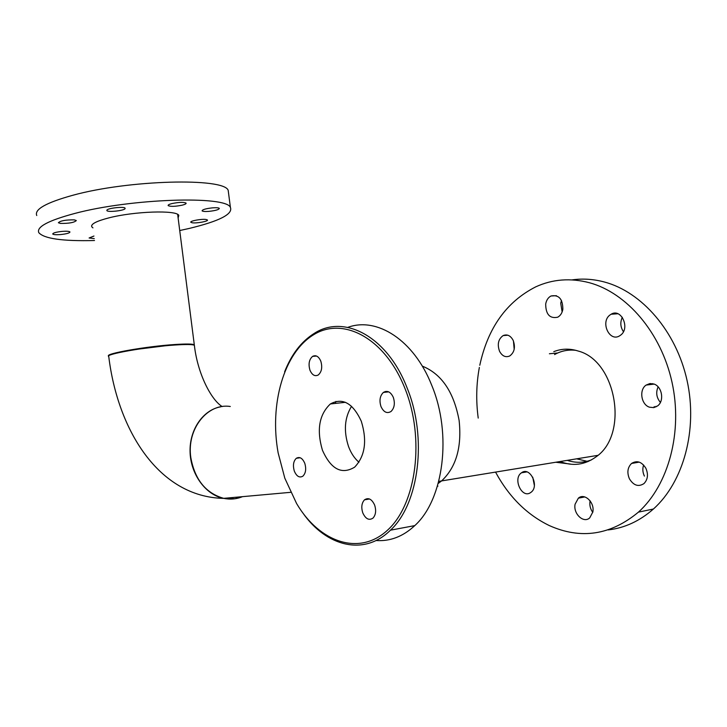 <?xml version="1.0" encoding="UTF-8"?>
<svg xmlns="http://www.w3.org/2000/svg" width="727" height="727" viewBox="0 0 727 727"><rect width="100%" height="100%" fill="white"/><g stroke="black" fill="none" stroke-linecap="round" stroke-linejoin="round"><path stroke-width="1.09" d="M438.763 481.383L441.58 480.92L438.208 483.446L441.58 480.92C456.111 467.325 461.954 447.196 459.128 420.533C453.875 392.053 441.589 373.914 422.269 366.108C441.589 373.914 453.875 392.053 459.128 420.533C461.954 447.196 456.111 467.325 441.58 480.92L597.867 455.356M385.31 391.489L384.928 392.262M335.938 401.386L335.22 403.43M230.286 406.484C207.513 402.867 186.557 428.939 190.792 457.428C194.763 479.538 205.732 493.179 223.698 498.349C230.186 499.703 236.457 499.14 242.491 496.659M194.391 345.452L194.3 344.807C192.7 343.871 186.23 343.78 174.898 344.516C146.718 346.306 104.234 353.776 108.65 356.039M164.347 345.907L138.175 349.16M220.79 406.802C203.206 409.801 189.447 429.457 190.065 451.767C190.538 474.059 205.423 494.633 223.398 498.377L234.912 498.74L242.191 496.686M194.454 345.925L194.363 345.289C192.755 344.362 186.294 344.271 174.962 345.016C146.572 346.815 103.87 354.349 108.759 356.557C117.783 430.32 158.786 496.914 223.398 498.377M554.556 354.576C561.126 350.887 568.178 349.469 575.711 350.314M591.469 459.873C583.563 462.917 575.502 463.081 567.296 460.355M513.117 340.245C515.607 347.142 514.48 352.386 509.727 355.976C505.61 357.684 502.23 356.13 499.567 351.323C497.086 344.362 498.277 339.109 503.139 335.583C507.155 333.984 510.481 335.547 513.117 340.245M562.135 311.938L560.726 303.177L561.48 300.424M562.852 309.248C562.162 313.019 560.453 315.663 557.727 317.199C549.812 318.835 545.795 314.455 545.686 304.068C546.386 300.187 548.167 297.497 551.011 295.989C558.827 294.517 562.771 298.942 562.852 309.248M623.43 331.685C620.395 327.086 620.022 322.288 622.321 317.281M620.494 335.238L619.722 335.765C609.517 342.499 600.048 321.97 610.026 314.955L611.134 314.228C621.267 307.812 630.527 328.386 620.494 335.238M660.398 402.413C656.463 397.633 655.699 392.444 658.108 386.864M649.547 407.211C641.132 404.712 638.851 389.708 646.158 385.065L649.793 383.592L653.727 383.956C662.07 386.255 664.623 401.15 657.481 405.984L653.682 407.611L649.547 407.211M644.404 476.094C642.632 472.35 642.377 468.661 643.622 465.035M629.437 478.839C626.838 472.586 627.546 467.461 631.563 463.453C636.97 460.118 641.75 461.727 645.876 468.279C648.475 474.431 647.839 479.529 643.977 483.582C638.451 487.117 633.608 485.536 629.437 478.839M592.769 512.362C590.351 509.018 589.433 505.329 590.006 501.312L590.106 500.821M575.093 504.202L578.365 498.159C584.453 492.588 594.886 502.439 592.832 511.999L589.724 517.878C583.563 523.704 573.058 513.735 575.093 504.202M521.504 472.786C529.992 466.098 539.816 486.381 530.901 492.379L530.674 492.542C521.95 499.058 512.48 478.53 521.486 472.795L526.83 471.905M588.098 461.545L576.638 458.828M553.792 351.65C561.617 348.569 569.759 348.36 578.21 351.041C616.451 360.81 629.155 434.673 595.976 456.901C584.772 464.971 572.803 466.516 560.063 461.536M479.784 365.263C487.862 327.913 506.492 301.796 535.672 286.883C552.529 279.141 570.477 277.769 589.506 282.758C626.665 292.845 661.07 332.457 672.002 382.202C682.971 431.911 668.558 485.036 638.442 512.126C610.616 535.181 580.909 539.67 549.339 525.585C526.83 514.634 508.9 496.805 495.55 472.096M478.221 418.089C475.912 400.85 476.285 383.965 479.357 367.426M572.113 279.886C582.763 278.368 593.596 279.095 604.61 282.058C641.796 292.027 676.155 331.203 687.042 380.394C697.975 429.557 683.525 482.137 653.391 509.027C639.76 521.05 624.675 528.02 608.145 529.928M570.631 350.069L572.022 349.569M652.292 383.602L652.473 384.301M655.845 406.357L655.872 406.956M650.556 383.511L650.819 384.501M654.191 406.584L654.227 407.511M514.18 349.333L513.462 341.045M534.372 485.5L532.737 477.176M62.213 231.386C66.639 231.059 69.219 231.25 69.956 231.949C69.728 233.04 66.584 233.912 60.514 234.576C56.088 234.903 53.489 234.712 52.735 234.012C52.962 232.922 56.115 232.049 62.213 231.386M74.372 219.89L76.317 220.563C74.209 222.589 68.901 223.543 60.386 223.416L58.378 222.735C60.523 220.699 65.857 219.754 74.372 219.89M125.071 208.658C124.053 210.73 107.578 212.466 106.878 210.576L106.896 210.158C107.769 208.095 124.444 206.323 125.108 208.213L125.071 208.658M182.223 205.168C175.189 206.568 170.5 206.713 168.155 205.605C167.864 204.978 169.137 204.296 171.963 203.56C179.024 202.151 183.731 201.997 186.085 203.106C186.376 203.742 185.085 204.432 182.223 205.168M208.949 211.375C205.069 211.657 202.788 211.484 202.088 210.848C202.342 209.603 205.814 208.604 212.493 207.849C216.355 207.568 218.636 207.74 219.318 208.367C219.063 209.621 215.601 210.621 208.949 211.375M192.21 222.78L190.837 222.298C189.474 221.008 201.788 218.736 206.077 219.49L207.404 219.972C208.731 221.262 196.554 223.507 192.21 222.78M94.265 238.61L89.094 237.993L93.947 236.039M92.947 227.878L91.793 226.842C90.602 224.134 96.282 221.153 108.823 217.891C134.313 211.257 176.797 209.903 178.806 215.392L178.124 217.991M94.501 240.519C62.667 241.319 44.102 238.701 38.813 232.676C36.259 226.951 48.273 220.535 74.845 213.429C131.178 198.38 226.506 195.499 230.414 207.449C233.076 214.165 219.327 221.162 189.184 228.451L179.723 230.532M36.759 215.537C34.16 209.412 46.119 202.669 72.636 195.318C128.852 179.76 224.17 177.542 228.187 190.338L228.651 193.891M284.82 478.212L296.589 503.52C319.371 542.315 359.411 556.564 387.845 529.892C416.48 503.72 425.031 438.472 405.03 388.645C385.11 338.037 343.153 316.2 313.564 334.774C283.748 352.922 269.308 404.312 278.141 452.876L284.82 478.212M284.611 371.842C291.518 354.249 301.414 341.426 314.3 333.357C344.007 313.946 387.246 336.228 407.075 387.854C427.531 437.436 419.143 503.893 390.463 530.183C364.145 556.4 326.305 546.522 302.786 512.889M376.023 540.524C390.135 541.515 403.049 536.544 414.781 525.612C443.688 499.576 452.212 434.092 431.72 385.274C413.917 339.945 376.831 316.599 347.815 327.368M294.335 471.123C292.717 465.48 293.372 461.2 296.316 458.292C299.669 456.429 302.487 458.11 304.786 463.335C306.412 468.942 305.776 473.213 302.886 476.158C299.488 478.093 296.634 476.421 294.335 471.123M309.956 370.197C308.212 364.054 309.093 359.438 312.601 356.375C315.927 354.776 318.662 356.375 320.807 361.165C322.561 367.271 321.716 371.87 318.272 374.978C314.882 376.659 312.11 375.068 309.956 370.197M380.984 406.566C379.112 400.522 379.921 395.806 383.393 392.426C387.346 390.172 390.653 391.817 393.316 397.369C395.188 403.349 394.434 408.056 391.035 411.473C387.009 413.845 383.656 412.209 380.984 406.566M362.782 512.871C361.065 507.346 361.637 502.993 364.5 499.831C368.416 497.295 371.797 499.04 374.632 505.065C376.35 510.545 375.814 514.889 373.024 518.078C369.043 520.723 365.626 518.987 362.782 512.871M322.424 450.195C316.49 429.975 319.135 414.563 330.367 403.958C342.562 397.333 352.868 403.085 361.301 421.233C367.299 440.853 365.081 456.165 354.631 467.17C341.681 474.931 330.949 469.269 322.424 450.195M351.568 406.284C344.516 417.743 343.517 431.202 348.578 446.66C351.077 453.257 354.531 458.446 358.956 462.227M315.282 355.712L315 356.175M437.427 486.163L437.936 486.127M570.477 464.071L555.764 462.245M290.627 492.324L223.698 498.349M194.3 344.807L177.67 214.42M222.198 406.575C211.239 399.923 197.59 373.823 194.363 345.289M646.158 385.065L654.136 384.101M631.563 463.453L639.242 462.118M578.365 498.159L584.817 496.932M638.442 512.126L653.391 509.027M549.403 353.758L557.673 353.004M611.134 314.228L617.895 313.755M551.011 295.989L556.391 295.698M503.139 335.583L507.855 335.211M230.414 207.449L228.187 190.338M91.793 226.842L91.638 225.606M414.781 525.612L390.463 530.183M300.196 457.756L296.316 458.292M316.572 356.048L312.601 356.375M388.7 391.862L383.393 392.426M369.534 498.986L364.5 499.831M345.452 402.313L330.367 403.958"/></g></svg>
